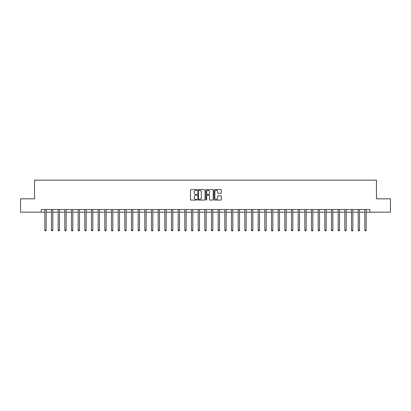 <?xml version="1.0" encoding="UTF-8"?>
<svg xmlns="http://www.w3.org/2000/svg" width="411" height="411" viewBox="0 0 411 411"><rect width="100%" height="100%" fill="white"/><g stroke="black" fill="none" stroke-linecap="round" stroke-linejoin="round"><path stroke-width="0.62" d="M196.967 189.964A0.365 0.365 0 0 0 196.602 189.599L191.038 189.599A0.524 0.524 0 0 0 190.514 190.118L190.514 199.546A0.524 0.524 0 0 0 191.038 200.07L196.602 200.07A0.365 0.365 0 0 0 196.967 199.7A0.365 0.365 0 0 0 196.602 199.335L195.877 199.335A1.675 1.675 0 0 1 194.203 197.66L194.203 196.874A1.675 1.675 0 0 1 195.877 195.199L196.602 195.199A0.365 0.365 0 0 0 196.967 194.835A0.365 0.365 0 0 0 196.602 194.465L195.877 194.465A1.675 1.675 0 0 1 194.203 192.79L194.203 192.004A1.675 1.675 0 0 1 195.877 190.329L196.602 190.329A0.365 0.365 0 0 0 196.967 189.964M220.799 193.288A0.524 0.524 0 0 0 221.324 192.764L221.324 190.118A0.524 0.524 0 0 0 220.799 189.599L214.624 189.599A0.524 0.524 0 0 0 214.1 190.118L214.1 199.546A0.524 0.524 0 0 0 214.624 200.07L220.799 200.07A0.524 0.524 0 0 0 221.324 199.546L221.324 196.35A0.524 0.524 0 0 0 220.799 195.826L218.159 195.826A0.524 0.524 0 0 0 217.635 196.35L217.635 197.932A1.403 1.403 0 0 1 216.232 199.335A1.403 1.403 0 0 1 214.835 197.932L214.835 191.732A1.403 1.403 0 0 1 216.232 190.329A1.403 1.403 0 0 1 217.635 191.732L217.635 192.764A0.524 0.524 0 0 0 218.159 193.288L220.799 193.288M41.218 212.168L20.55 212.168L20.55 198.832L34.55 198.832L34.55 180.162L376.45 180.162L376.45 198.832L390.45 198.832L390.45 212.168L369.782 212.168L369.782 209.502L41.218 209.502L41.218 212.168L44.82 212.168M205.043 190.118A0.524 0.524 0 0 0 204.519 189.599L198.338 189.599A0.524 0.524 0 0 0 197.819 190.118L197.819 199.546A0.524 0.524 0 0 0 198.338 200.07L204.519 200.07A0.524 0.524 0 0 0 205.043 199.546L205.043 190.118M206.481 189.599L212.662 189.599A0.524 0.524 0 0 1 213.181 190.118L213.181 199.546A0.524 0.524 0 0 1 212.662 200.07L210.016 200.07A0.524 0.524 0 0 1 209.492 199.546L209.492 195.723A0.524 0.524 0 0 0 208.968 195.199L207.216 195.199A0.524 0.524 0 0 0 206.692 195.723L206.692 199.7A0.365 0.365 0 0 1 206.327 200.07A0.365 0.365 0 0 1 205.957 199.7L205.957 190.118A0.524 0.524 0 0 1 206.481 189.599M46.15 212.168L51.488 212.168M52.819 212.168L58.151 212.168M59.487 212.168L64.82 212.168M66.156 212.168L71.488 212.168M72.819 212.168L78.157 212.168M79.487 212.168L84.82 212.168M86.156 212.168L91.489 212.168M92.824 212.168L98.157 212.168M99.493 212.168L104.826 212.168M106.156 212.168L111.494 212.168M112.825 212.168L118.157 212.168M119.493 212.168L124.826 212.168M126.162 212.168L131.494 212.168M132.825 212.168L138.163 212.168M139.493 212.168L144.826 212.168M146.162 212.168L151.495 212.168M152.83 212.168L158.163 212.168M159.494 212.168L164.832 212.168M166.162 212.168L171.495 212.168M172.831 212.168L178.163 212.168M179.499 212.168L184.832 212.168M186.162 212.168L191.5 212.168M192.831 212.168L198.164 212.168M199.499 212.168L204.832 212.168M206.168 212.168L211.501 212.168M212.836 212.168L218.169 212.168M219.5 212.168L224.838 212.168M226.168 212.168L231.501 212.168M232.837 212.168L238.169 212.168M239.505 212.168L244.838 212.168M246.168 212.168L251.506 212.168M252.837 212.168L258.17 212.168M259.505 212.168L264.838 212.168M266.174 212.168L271.507 212.168M272.837 212.168L278.175 212.168M279.506 212.168L284.838 212.168M286.174 212.168L291.507 212.168M292.843 212.168L298.175 212.168M299.506 212.168L304.844 212.168M306.174 212.168L311.507 212.168M312.843 212.168L318.176 212.168M319.511 212.168L324.844 212.168M326.18 212.168L331.513 212.168M332.843 212.168L338.181 212.168M339.512 212.168L344.844 212.168M346.18 212.168L351.513 212.168M352.849 212.168L358.181 212.168M359.512 212.168L364.85 212.168M366.18 212.168L369.782 212.168M198.919 190.329A0.365 0.365 0 0 0 198.549 190.699L198.549 198.97A0.365 0.365 0 0 0 198.919 199.335L199.674 199.335A1.675 1.675 0 0 0 201.349 197.66L201.349 192.004A1.675 1.675 0 0 0 199.674 190.329L198.919 190.329M209.492 191.757A1.403 1.403 0 0 0 208.089 190.355A1.403 1.403 0 0 0 206.692 191.757L206.692 193.941A0.524 0.524 0 0 0 207.216 194.465L208.968 194.465A0.524 0.524 0 0 0 209.492 193.941L209.492 191.757M46.217 209.502L46.191 209.569A0.534 0.534 0 0 0 46.15 209.769L46.15 230.145L44.82 230.145L44.82 209.769A0.534 0.534 0 0 0 44.778 209.569L44.753 209.502M46.15 230.145L45.755 230.838L45.22 230.838L44.82 230.145M52.885 209.502L52.86 209.569A0.534 0.534 0 0 0 52.819 209.769L52.819 230.145L51.488 230.145L51.488 209.769A0.534 0.534 0 0 0 51.447 209.569L51.421 209.502M52.819 230.145L52.418 230.838L51.884 230.838L51.488 230.145M59.554 209.502L59.523 209.569A0.534 0.534 0 0 0 59.487 209.769L59.487 230.145L58.151 230.145L58.151 209.769A0.534 0.534 0 0 0 58.115 209.569L58.09 209.502M59.487 230.145L59.086 230.838L58.552 230.838L58.151 230.145M66.222 209.502L66.192 209.569A0.534 0.534 0 0 0 66.156 209.769L66.156 230.145L64.82 230.145L64.82 209.769A0.534 0.534 0 0 0 64.784 209.569L64.753 209.502M66.156 230.145L65.755 230.838L65.221 230.838L64.82 230.145M72.886 209.502L72.86 209.569A0.534 0.534 0 0 0 72.819 209.769L72.819 230.145L71.488 230.145L71.488 209.769A0.534 0.534 0 0 0 71.447 209.569L71.422 209.502M72.819 230.145L72.423 230.838L71.889 230.838L71.488 230.145M79.554 209.502L79.529 209.569A0.534 0.534 0 0 0 79.487 209.769L79.487 230.145L78.157 230.145L78.157 209.769A0.534 0.534 0 0 0 78.116 209.569L78.09 209.502M79.487 230.145L79.087 230.838L78.558 230.838L78.157 230.145M86.223 209.502L86.197 209.569A0.534 0.534 0 0 0 86.156 209.769L86.156 230.145L84.82 230.145L84.82 209.769A0.534 0.534 0 0 0 84.784 209.569L84.758 209.502M86.156 230.145L85.755 230.838L85.221 230.838L84.82 230.145M92.891 209.502L92.86 209.569A0.534 0.534 0 0 0 92.824 209.769L92.824 230.145L91.489 230.145L91.489 209.769A0.534 0.534 0 0 0 91.453 209.569L91.422 209.502M92.824 230.145L92.424 230.838L91.889 230.838L91.489 230.145M99.554 209.502L99.529 209.569A0.534 0.534 0 0 0 99.493 209.769L99.493 230.145L98.157 230.145L98.157 209.769A0.534 0.534 0 0 0 98.116 209.569L98.09 209.502M99.493 230.145L99.092 230.838L98.558 230.838L98.157 230.145M106.223 209.502L106.197 209.569A0.534 0.534 0 0 0 106.156 209.769L106.156 230.145L104.826 230.145L104.826 209.769A0.534 0.534 0 0 0 104.784 209.569L104.759 209.502M106.156 230.145L105.755 230.838L105.226 230.838L104.826 230.145M112.891 209.502L112.866 209.569A0.534 0.534 0 0 0 112.825 209.769L112.825 230.145L111.494 230.145L111.494 209.769A0.534 0.534 0 0 0 111.453 209.569L111.427 209.502M112.825 230.145L112.424 230.838L111.89 230.838L111.494 230.145M119.56 209.502L119.529 209.569A0.534 0.534 0 0 0 119.493 209.769L119.493 230.145L118.157 230.145L118.157 209.769A0.534 0.534 0 0 0 118.121 209.569L118.091 209.502M119.493 230.145L119.092 230.838L118.558 230.838L118.157 230.145M126.223 209.502L126.198 209.569A0.534 0.534 0 0 0 126.162 209.769L126.162 230.145L124.826 230.145L124.826 209.769A0.534 0.534 0 0 0 124.79 209.569L124.759 209.502M126.162 230.145L125.761 230.838L125.227 230.838L124.826 230.145M132.892 209.502L132.866 209.569A0.534 0.534 0 0 0 132.825 209.769L132.825 230.145L131.494 230.145L131.494 209.769A0.534 0.534 0 0 0 131.453 209.569L131.428 209.502M132.825 230.145L132.424 230.838L131.895 230.838L131.494 230.145M139.56 209.502L139.535 209.569A0.534 0.534 0 0 0 139.493 209.769L139.493 230.145L138.163 230.145L138.163 209.769A0.534 0.534 0 0 0 138.122 209.569L138.096 209.502M139.493 230.145L139.093 230.838L138.558 230.838L138.163 230.145M146.229 209.502L146.198 209.569A0.534 0.534 0 0 0 146.162 209.769L146.162 230.145L144.826 230.145L144.826 209.769A0.534 0.534 0 0 0 144.79 209.569L144.764 209.502M146.162 230.145L145.761 230.838L145.227 230.838L144.826 230.145M152.892 209.502L152.866 209.569A0.534 0.534 0 0 0 152.83 209.769L152.83 230.145L151.495 230.145L151.495 209.769A0.534 0.534 0 0 0 151.459 209.569L151.428 209.502M152.83 230.145L152.43 230.838L151.895 230.838L151.495 230.145M159.56 209.502L159.535 209.569A0.534 0.534 0 0 0 159.494 209.769L159.494 230.145L158.163 230.145L158.163 209.769A0.534 0.534 0 0 0 158.122 209.569L158.096 209.502M159.494 230.145L159.098 230.838L158.564 230.838L158.163 230.145M166.229 209.502L166.203 209.569A0.534 0.534 0 0 0 166.162 209.769L166.162 230.145L164.832 230.145L164.832 209.769A0.534 0.534 0 0 0 164.79 209.569L164.765 209.502M166.162 230.145L165.761 230.838L165.227 230.838L164.832 230.145M172.897 209.502L172.867 209.569A0.534 0.534 0 0 0 172.831 209.769L172.831 230.145L171.495 230.145L171.495 209.769A0.534 0.534 0 0 0 171.459 209.569L171.433 209.502M172.831 230.145L172.43 230.838L171.896 230.838L171.495 230.145M179.566 209.502L179.535 209.569A0.534 0.534 0 0 0 179.499 209.769L179.499 230.145L178.163 230.145L178.163 209.769A0.534 0.534 0 0 0 178.127 209.569L178.097 209.502M179.499 230.145L179.098 230.838L178.564 230.838L178.163 230.145M186.229 209.502L186.204 209.569A0.534 0.534 0 0 0 186.162 209.769L186.162 230.145L184.832 230.145L184.832 209.769A0.534 0.534 0 0 0 184.791 209.569L184.765 209.502M186.162 230.145L185.767 230.838L185.233 230.838L184.832 230.145M192.898 209.502L192.872 209.569A0.534 0.534 0 0 0 192.831 209.769L192.831 230.145L191.5 230.145L191.5 209.769A0.534 0.534 0 0 0 191.459 209.569L191.434 209.502M192.831 230.145L192.43 230.838L191.901 230.838L191.5 230.145M199.566 209.502L199.541 209.569A0.534 0.534 0 0 0 199.499 209.769L199.499 230.145L198.164 230.145L198.164 209.769A0.534 0.534 0 0 0 198.128 209.569L198.102 209.502M199.499 230.145L199.099 230.838L198.564 230.838L198.164 230.145M206.235 209.502L206.204 209.569A0.534 0.534 0 0 0 206.168 209.769L206.168 230.145L204.832 230.145L204.832 209.769A0.534 0.534 0 0 0 204.796 209.569L204.765 209.502M206.168 230.145L205.767 230.838L205.233 230.838L204.832 230.145M212.898 209.502L212.872 209.569A0.534 0.534 0 0 0 212.836 209.769L212.836 230.145L211.501 230.145L211.501 209.769A0.534 0.534 0 0 0 211.46 209.569L211.434 209.502M212.836 230.145L212.436 230.838L211.901 230.838L211.501 230.145M219.566 209.502L219.541 209.569A0.534 0.534 0 0 0 219.5 209.769L219.5 230.145L218.169 230.145L218.169 209.769A0.534 0.534 0 0 0 218.128 209.569L218.102 209.502M219.5 230.145L219.099 230.838L218.57 230.838L218.169 230.145M226.235 209.502L226.209 209.569A0.534 0.534 0 0 0 226.168 209.769L226.168 230.145L224.838 230.145L224.838 209.769A0.534 0.534 0 0 0 224.796 209.569L224.771 209.502M226.168 230.145L225.767 230.838L225.233 230.838L224.838 230.145M232.903 209.502L232.873 209.569A0.534 0.534 0 0 0 232.837 209.769L232.837 230.145L231.501 230.145L231.501 209.769A0.534 0.534 0 0 0 231.465 209.569L231.434 209.502M232.837 230.145L232.436 230.838L231.902 230.838L231.501 230.145M239.567 209.502L239.541 209.569A0.534 0.534 0 0 0 239.505 209.769L239.505 230.145L238.169 230.145L238.169 209.769A0.534 0.534 0 0 0 238.133 209.569L238.103 209.502M239.505 230.145L239.104 230.838L238.57 230.838L238.169 230.145M246.235 209.502L246.21 209.569A0.534 0.534 0 0 0 246.168 209.769L246.168 230.145L244.838 230.145L244.838 209.769A0.534 0.534 0 0 0 244.797 209.569L244.771 209.502M246.168 230.145L245.773 230.838L245.239 230.838L244.838 230.145M252.904 209.502L252.878 209.569A0.534 0.534 0 0 0 252.837 209.769L252.837 230.145L251.506 230.145L251.506 209.769A0.534 0.534 0 0 0 251.465 209.569L251.44 209.502M252.837 230.145L252.436 230.838L251.902 230.838L251.506 230.145M259.572 209.502L259.541 209.569A0.534 0.534 0 0 0 259.505 209.769L259.505 230.145L258.17 230.145L258.17 209.769A0.534 0.534 0 0 0 258.134 209.569L258.108 209.502M259.505 230.145L259.105 230.838L258.57 230.838L258.17 230.145M266.236 209.502L266.21 209.569A0.534 0.534 0 0 0 266.174 209.769L266.174 230.145L264.838 230.145L264.838 209.769A0.534 0.534 0 0 0 264.802 209.569L264.771 209.502M266.174 230.145L265.773 230.838L265.239 230.838L264.838 230.145M272.904 209.502L272.878 209.569A0.534 0.534 0 0 0 272.837 209.769L272.837 230.145L271.507 230.145L271.507 209.769A0.534 0.534 0 0 0 271.466 209.569L271.44 209.502M272.837 230.145L272.442 230.838L271.907 230.838L271.507 230.145M279.572 209.502L279.547 209.569A0.534 0.534 0 0 0 279.506 209.769L279.506 230.145L278.175 230.145L278.175 209.769A0.534 0.534 0 0 0 278.134 209.569L278.108 209.502M279.506 230.145L279.105 230.838L278.576 230.838L278.175 230.145M286.241 209.502L286.21 209.569A0.534 0.534 0 0 0 286.174 209.769L286.174 230.145L284.838 230.145L284.838 209.769A0.534 0.534 0 0 0 284.802 209.569L284.777 209.502M286.174 230.145L285.773 230.838L285.239 230.838L284.838 230.145M292.909 209.502L292.879 209.569A0.534 0.534 0 0 0 292.843 209.769L292.843 230.145L291.507 230.145L291.507 209.769A0.534 0.534 0 0 0 291.471 209.569L291.44 209.502M292.843 230.145L292.442 230.838L291.908 230.838L291.507 230.145M299.573 209.502L299.547 209.569A0.534 0.534 0 0 0 299.506 209.769L299.506 230.145L298.175 230.145L298.175 209.769A0.534 0.534 0 0 0 298.134 209.569L298.109 209.502M299.506 230.145L299.11 230.838L298.576 230.838L298.175 230.145M306.241 209.502L306.216 209.569A0.534 0.534 0 0 0 306.174 209.769L306.174 230.145L304.844 230.145L304.844 209.769A0.534 0.534 0 0 0 304.803 209.569L304.777 209.502M306.174 230.145L305.774 230.838L305.245 230.838L304.844 230.145M312.91 209.502L312.884 209.569A0.534 0.534 0 0 0 312.843 209.769L312.843 230.145L311.507 230.145L311.507 209.769A0.534 0.534 0 0 0 311.471 209.569L311.446 209.502M312.843 230.145L312.442 230.838L311.908 230.838L311.507 230.145M319.578 209.502L319.547 209.569A0.534 0.534 0 0 0 319.511 209.769L319.511 230.145L318.176 230.145L318.176 209.769A0.534 0.534 0 0 0 318.14 209.569L318.109 209.502M319.511 230.145L319.111 230.838L318.576 230.838L318.176 230.145M326.242 209.502L326.216 209.569A0.534 0.534 0 0 0 326.18 209.769L326.18 230.145L324.844 230.145L324.844 209.769A0.534 0.534 0 0 0 324.803 209.569L324.777 209.502M326.18 230.145L325.779 230.838L325.245 230.838L324.844 230.145M332.91 209.502L332.884 209.569A0.534 0.534 0 0 0 332.843 209.769L332.843 230.145L331.513 230.145L331.513 209.769A0.534 0.534 0 0 0 331.472 209.569L331.446 209.502M332.843 230.145L332.442 230.838L331.913 230.838L331.513 230.145M339.578 209.502L339.553 209.569A0.534 0.534 0 0 0 339.512 209.769L339.512 230.145L338.181 230.145L338.181 209.769A0.534 0.534 0 0 0 338.14 209.569L338.114 209.502M339.512 230.145L339.111 230.838L338.577 230.838L338.181 230.145M346.247 209.502L346.216 209.569A0.534 0.534 0 0 0 346.18 209.769L346.18 230.145L344.844 230.145L344.844 209.769A0.534 0.534 0 0 0 344.808 209.569L344.778 209.502M346.18 230.145L345.779 230.838L345.245 230.838L344.844 230.145M352.91 209.502L352.885 209.569A0.534 0.534 0 0 0 352.849 209.769L352.849 230.145L351.513 230.145L351.513 209.769A0.534 0.534 0 0 0 351.477 209.569L351.446 209.502M352.849 230.145L352.448 230.838L351.914 230.838L351.513 230.145M359.579 209.502L359.553 209.569A0.534 0.534 0 0 0 359.512 209.769L359.512 230.145L358.181 230.145L358.181 209.769A0.534 0.534 0 0 0 358.14 209.569L358.115 209.502M359.512 230.145L359.116 230.838L358.582 230.838L358.181 230.145M366.247 209.502L366.222 209.569A0.534 0.534 0 0 0 366.18 209.769L366.18 230.145L364.85 230.145L364.85 209.769A0.534 0.534 0 0 0 364.809 209.569L364.783 209.502M366.18 230.145L365.78 230.838L365.245 230.838L364.85 230.145"/></g></svg>
